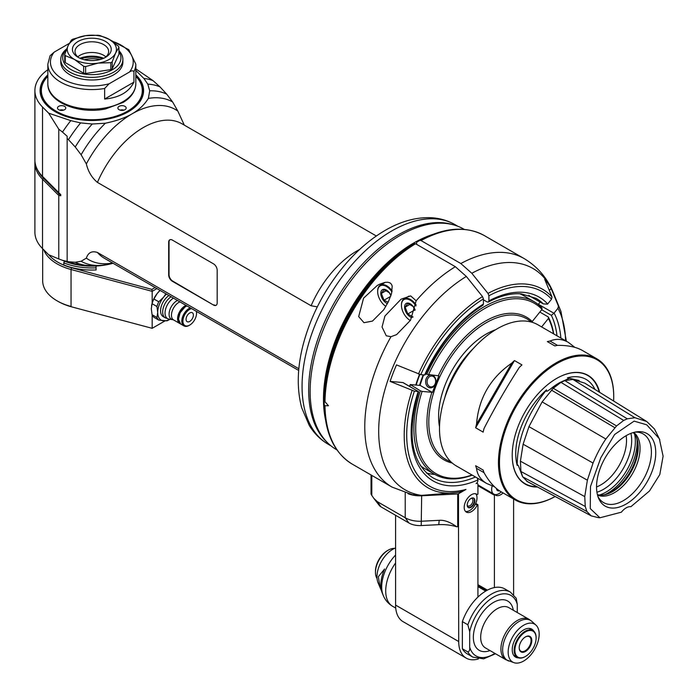 <?xml version="1.0" encoding="UTF-8"?>
<svg xmlns="http://www.w3.org/2000/svg" width="698" height="698" viewBox="0 0 698 698"><rect width="100%" height="100%" fill="white"/><g stroke="black" fill="none" stroke-linecap="round" stroke-linejoin="round"><path stroke-width="1.05" d="M525.315 636.995A8.411 4.86 -60 0 1 529.337 636.681A8.411 4.86 -60 0 1 531.082 640.528A8.411 4.86 -60 0 1 527.409 648.992A8.411 4.86 -60 0 1 520.926 651.243A8.411 4.86 -60 0 1 519.19 647.604M519.19 647.814A8.926 5.156 -60 0 1 525.498 636.881A8.926 5.156 -60 0 1 531.815 640.528A8.926 5.156 -60 0 1 525.498 651.461A8.926 5.156 -60 0 1 519.19 647.814M514.888 650.3A15.007 8.664 120 0 0 525.498 656.425A15.007 8.664 120 0 0 536.116 638.042A15.007 8.664 120 0 0 525.498 631.917A15.007 8.664 120 0 0 514.888 650.3M536.108 637.832A15.531 8.961 120 0 0 536.116 637.623A15.531 8.961 120 0 0 532.897 630.512A15.531 8.961 120 0 0 520.935 634.674A15.531 8.961 120 0 0 514.156 650.3A15.531 8.961 120 0 0 517.375 657.403A15.531 8.961 120 0 0 525.132 656.635L525.132 656.635A15.531 8.961 120 0 0 525.315 656.53M518.457 657.882A16.176 9.336 -60 0 1 515.586 657.123A16.176 9.336 -60 0 1 513.109 644.158A16.176 9.336 -60 0 1 523.675 629.91A16.176 9.336 -60 0 1 531.754 629.107A16.176 9.336 -60 0 1 533.848 631.219M523.675 625.216A21.917 12.66 120 0 0 509.008 645.781A21.917 12.66 120 0 0 514.164 662.742A21.917 12.66 120 0 0 534.633 649.445A21.917 12.66 120 0 0 535.916 625.068A21.917 12.66 120 0 0 523.675 625.216M503.092 492.936A10.348 5.977 -60 0 1 495.624 495.196A10.348 5.977 -60 0 1 495.083 494.812L494.393 495.214L494.393 587.576A37.526 21.664 120 0 1 504.916 588.964L510.413 592.131L516.215 598.238L517.262 604.259A34.935 20.172 120 0 0 493.477 597.156A34.935 20.172 120 0 0 469.693 631.725L469.693 647.107A34.935 20.172 120 0 0 494.856 653.372M517.262 604.259L517.262 612.521M469.693 631.725L467.861 624.789L462.373 621.621L462.373 648.765A37.526 21.664 120 0 0 467.398 653.956L472.886 657.123L483.627 658.86L495.519 653.756M469.693 647.107C469.981 649.829 469.37 651.435 467.861 651.932L462.373 648.765M476.734 483.086L477.388 483.461A2.591 1.492 120 0 1 477.921 484.648L477.921 494.158L477.231 494.55A10.348 5.977 -60 0 0 476.699 494.167A10.348 5.977 -60 0 0 466.343 500.143A10.348 5.977 -60 0 0 466.343 512.096A10.348 5.977 -60 0 0 477.231 505.116L477.921 504.724L477.921 597.087A37.526 21.664 120 0 0 462.373 621.621M477.388 483.461A2.591 1.492 120 0 0 476.097 483.592A2.591 1.492 120 0 0 477.921 480.425L477.397 478.104M477.921 479.901A106.096 61.258 -60 0 1 418.224 391.508L414.368 391.168A112.369 64.879 120 0 0 465.985 489.429L458.507 493.748A1.291 0.75 0 0 1 457.705 493.966L457.705 526.711L456.693 526.763C450.088 522.043 444.26 519.897 439.208 520.324L421.671 521.214A20.704 11.953 180 0 1 405.224 517.759L408.888 522.968L380.942 506.835A7.765 4.485 180 0 1 379.346 505.492L373.788 498.32L377.286 501.626L405.224 517.759L405.224 492.875M457.705 526.711A1.291 0.75 180 0 0 458.507 526.493L458.708 641.532A36.226 20.914 120 0 0 466.212 658.118A36.226 20.914 120 0 0 478.348 658.956M513.606 594.644L513.606 499.009M565.589 340.772A112.369 64.879 120 0 0 557.946 308.272L554.099 313.062A106.096 61.258 -60 0 1 560.869 338.05M477.921 597.087A37.526 21.664 -60 0 1 494.393 587.576M475.696 503.433L477.921 504.724M477.231 505.116L475.408 504.061A10.348 5.977 120 0 0 475.696 493.783M477.921 586.599L485.241 590.831L485.241 591.363M485.695 591.093L485.241 590.831M494.393 495.214L477.921 485.703M477.921 484.909L495.083 494.812M493.25 493.756A10.348 5.977 -60 0 1 492.169 485.983M415.799 385.043A84.1 48.555 -60 0 1 419.524 374.381M426.269 472.904A103.513 59.766 120 0 0 434.837 474.448M414.368 391.168L390.103 381.405L402.825 382.539A2.591 1.492 -60 0 1 403.2 382.661L418.695 391.726C406.559 434.374 411.183 463.001 432.577 477.624A103.513 59.766 -60 0 0 475.469 476.987M482.911 305.218C458.926 320.722 439.74 343.844 425.352 374.573L424.777 375.009A2.609 0.55 -158.8 0 1 424.628 375.001A106.096 61.258 -60 0 1 483.417 304.049L483.417 298.927A112.369 64.879 120 0 0 420.772 374.66L396.508 364.897A126.565 73.072 120 0 0 390.103 381.405M420.772 374.66L424.628 375.001M483.417 304.049L482.903 305.227M412.082 390.514A114.612 66.17 120 0 0 456.326 492.622L421.505 495.371A127.813 73.796 -60 0 1 381.771 402.554A127.813 73.796 -60 0 1 466.325 276.443L482.501 296.571L483.417 298.927M421.505 495.371L412.326 494.681L392.101 487.125L352.307 464.153A131.974 76.195 -60 0 1 324.989 405.739L328.479 405.765L324.989 401.716A131.974 76.195 -60 0 1 415.554 243.733L414.263 243.602L411.139 245.408A126.8 73.211 -60 0 0 324.221 398.157L324.238 400.451L324.989 401.716M408.094 493.704A20.704 11.953 0 0 0 421.671 495.781L457.705 493.966M465.985 489.429L459.72 492.064L456.326 492.622A114.612 66.17 120 0 0 459.528 492.099M466.325 276.443L455.349 266.706L415.554 243.733M416.148 300.786L410.52 320.242L396.612 334.621L390.985 336.689L386.264 335.79L382.05 327.039L384.912 316.046L401.071 299.18L410.686 295.917L416.148 300.786A131.974 76.195 120 0 1 455.349 266.706M416.627 244.352L416.627 242.241L419.751 240.435L421.042 240.566L460.837 263.539L471.813 273.276L487.989 293.404L488.905 295.76L488.905 300.882A106.096 61.258 -60 0 1 547.694 303.953L551.542 299.163A112.369 64.879 120 0 0 488.905 295.76M363.571 298.177L377.286 285.447L379.66 284.191L385.13 282.358L387.774 282.219L390.051 282.891L391.491 284.278L392.215 286.136L391.517 293.666L388.332 301.815L383.699 309.799L372.496 321.08L363.998 322.694L358.676 316.595L363.571 298.177M551.542 299.163L552.005 296.92L544.71 279.331A126.565 73.072 120 0 1 551.115 288.449L558.409 306.029L557.946 308.272M541.692 309.746L551.35 315.322L553.933 313.254A2.609 2.059 -35.1 0 0 554.099 313.062M538.228 304.485A2.591 1.492 -60 0 1 538.385 304.276L540.147 302.094M549.378 290.595L551.115 288.449M529.983 296.188A2.591 1.492 -60 0 1 529.773 296.1A2.591 1.492 -60 0 1 529.59 295.969A103.513 59.766 120 0 0 528.84 295.237M547.694 303.953A2.609 2.059 144.9 0 1 547.529 304.136L543.314 303.892L529.59 295.969M529.773 296.1L543.314 303.892A103.513 59.766 -60 0 0 536.081 298.334L521.231 293.849C511.18 293.073 500.213 295.812 488.33 302.086M488.905 300.882L488.338 302.077L487.073 301.937L483.417 299.826M419.768 240.426L419.751 240.435C444.46 227.295 465.959 225.672 484.29 235.566A131.974 76.195 -60 0 0 421.042 240.566M324.989 405.739L324.238 404.91L324.238 399.963M466.212 658.118L403.086 621.665A36.226 20.914 -60 0 1 395.583 605.087L395.583 515.281M371.798 493.94C370.751 493.25 370.751 493.739 371.798 495.414L373.788 498.32M456.693 526.763A32.344 18.671 0 0 0 438.763 524.669L421.217 525.559A15.531 8.961 180 0 1 408.888 522.968M381.614 591.171L378.019 582.673A22.432 12.957 -60 0 1 380.602 562.981A22.432 12.957 -60 0 1 395.583 547.956M395.583 555.041A31.558 18.218 120 0 0 383.167 595.263L382.234 592.977A29.909 17.267 -60 0 1 384.607 568.992L378.333 576.696L380.209 588.03M377.06 578.572A18.113 10.461 -60 0 1 375.454 572.334A18.113 10.461 -60 0 1 388.263 550.146A18.113 10.461 -60 0 1 394.466 548.419M375.454 571.278L375.454 572.334L375.454 571.278A16.822 9.711 -60 0 1 387.346 550.678L388.263 550.146M401.437 305.052A12.939 7.469 60 0 1 401.437 304.834A12.939 7.469 60 0 1 404.116 298.919A12.939 7.469 60 0 1 410.59 299.555A12.939 7.469 60 0 1 416.104 304.878M410.223 320.469L410.337 320.539A12.424 7.172 60 0 1 410.223 320.469A12.424 7.172 60 0 1 401.437 305.262A12.424 7.172 60 0 1 410.223 300.192A12.424 7.172 60 0 1 415.964 305.977M415.118 309.903A7.992 4.616 -120 0 0 407.728 303.037A7.992 4.616 -120 0 0 405.006 309.816A7.992 4.616 -120 0 0 412.038 317.555M415.022 310.226L413.076 306.448L407.789 303.403L405.154 307.164L407.789 313.969L413.076 317.014M407.789 313.969L414.891 309.868M405.154 307.164L410.101 304.302M377.653 291.319A12.939 7.469 60 0 1 377.653 291.101A12.939 7.469 60 0 1 380.331 285.185A12.939 7.469 60 0 1 386.797 285.822A12.939 7.469 60 0 1 392.145 290.892M385.863 306.387A12.424 7.172 60 0 1 377.653 291.528A12.424 7.172 60 0 1 386.43 286.459A12.424 7.172 60 0 1 391.953 291.895M390.993 295.376A7.992 4.616 -120 0 0 383.821 289.304A7.992 4.616 -120 0 0 381.091 295.62A7.992 4.616 -120 0 0 387.434 303.595M390.906 295.62L389.283 292.715L384.005 289.67L381.361 293.422L384.005 300.236L388.123 302.234M384.005 300.236L390.636 296.406M381.361 293.422L386.317 290.569M476.097 493.896L477.231 494.55M465.514 511.433A10.348 5.977 120 0 0 469.693 510.526A10.348 5.977 120 0 0 475.408 504.061M471.037 507.298A5.436 3.141 120 0 0 474.588 502.508A5.436 3.141 120 0 0 473.759 498.154A5.436 3.141 120 0 0 468.323 501.286A5.436 3.141 120 0 0 468.323 507.559A5.436 3.141 120 0 0 471.037 507.298M468.14 507.446A5.436 3.141 120 0 0 470.67 507.08A5.436 3.141 120 0 0 474.169 502.464A5.436 3.141 120 0 0 473.567 498.058M467.747 507.045A5.305 3.062 120 0 0 470.67 506.975A5.305 3.062 120 0 0 474.212 502.036A5.305 3.062 120 0 0 473.017 497.91M471.202 498.328A4.267 2.469 -60 0 1 472.075 498.529A4.267 2.469 -60 0 1 472.729 501.949A4.267 2.469 -60 0 1 469.937 505.71A4.267 2.469 -60 0 1 467.808 505.919A4.267 2.469 -60 0 1 467.198 505.265M494.393 494.411A10.348 5.977 120 0 0 498.965 493.626A10.348 5.977 120 0 0 501.26 491.881M496.487 488.556A5.436 3.141 120 0 0 497.595 490.659A5.436 3.141 120 0 0 499.454 490.773M497.421 490.546A5.436 3.141 120 0 0 499.122 490.554M497.02 490.144A5.305 3.062 120 0 0 499.009 490.476M475.652 465.74L483.156 470.068L475.652 465.74A81.518 47.063 120 0 0 476.525 468.341C477.284 474.902 480.73 479.98 486.864 483.574L456.379 465.967A81.518 47.063 -60 0 1 443.884 400.652A81.518 47.063 -60 0 1 497.142 328.819A81.518 47.063 -60 0 1 537.896 324.779L568.381 342.386C562.204 338.87 556.079 338.425 550.015 341.043A81.518 47.063 120 0 0 547.328 341.584L554.831 345.92A81.518 47.063 -60 0 1 557.519 345.37C567.91 345.248 576.216 346.958 582.429 350.492L596.86 358.824A81.518 47.063 120 0 0 556.097 362.864A81.518 47.063 120 0 0 502.848 434.688A81.518 47.063 120 0 0 515.342 500.012A81.518 47.063 120 0 0 555.154 496.505M613.734 396.438A81.518 47.063 120 0 0 613.734 396.141A81.518 47.063 120 0 0 596.86 358.824M574.873 347.368L568.381 342.386M486.864 483.574L494.428 486.698M515.342 500.012L500.92 491.68C494.742 488.068 489.115 481.725 484.019 472.668A81.518 47.063 -60 0 1 483.156 470.068M511.782 363.117C490.38 377.906 478.627 398.261 476.525 424.183A81.518 47.063 120 0 0 475.652 427.787L514.461 360.561A81.518 47.063 120 0 0 511.782 363.117L476.525 424.183M514.461 360.561L521.964 364.897A81.518 47.063 -60 0 0 519.286 367.445C506.556 387.242 494.803 407.597 484.019 428.52A81.518 47.063 -60 0 0 483.156 432.123L475.652 427.787M613.621 401.001A80.793 46.644 120 0 0 613.734 396.726A80.793 46.644 120 0 0 557.091 363.466A80.793 46.644 120 0 0 499.489 461.561A80.793 46.644 120 0 0 555.146 496.505M537.486 487.021A62.794 36.252 -60 0 1 512.21 455.34A62.794 36.252 -60 0 1 556.603 378.447A62.794 36.252 -60 0 1 599.669 392.372M594.94 389.44A58.309 33.67 120 0 0 593.701 387.085A58.309 33.67 120 0 0 567.413 377.836C569.681 378.107 569.681 378.552 567.404 379.171L559.831 382.556L549.788 389.501C546.752 391.718 545.67 391.848 546.534 389.885A58.309 33.67 120 0 0 517.209 465.479C517.227 439.408 527.007 414.211 546.534 389.885M568.146 378.962L567.404 379.171M522.418 476.289L518.405 465.671L517.724 464.912L517.209 465.479M598.195 517.619L591.223 515.874L527.374 481.585L522.68 476.821L520.944 471.482L520.411 461.169L523.116 444.216L528.944 426.653L542.128 401.882L553.287 388.271L560.956 382.364L564.83 380.628L572.892 379.442L584.741 383.123L646.749 421.522L654.488 429.017L659.837 439.792M591.223 515.874L586.878 511.468L585.256 506.478L584.758 496.601L587.376 480.172L593.047 463.071C596.947 453.787 601.222 445.769 605.855 439.007L616.561 425.946L623.689 420.44L627.284 418.826L634.918 417.709L646.749 421.522M630.913 506.687L649.506 490.964L659.793 474.57L663.1 456.178L659.34 438.728L646.732 424.82L634.116 421.13L614.624 434.479L600.838 457.696L590.482 486.55L590.255 508.58L599.931 517.776L621.368 512.192A12.939 7.469 -60 0 1 630.913 506.687M626.141 435.674A41.871 24.168 -60 0 1 636.707 431.826A41.871 24.168 -60 0 1 647.072 481.943A41.871 24.168 -60 0 1 598.483 498.023A41.871 24.168 -60 0 1 626.141 435.674A36.226 20.914 -60 0 1 596.537 486.942M635.005 432.123A39.629 22.877 -60 0 1 639.098 432.411A39.629 22.877 -60 0 1 643.207 479.709A39.629 22.877 -60 0 1 600.184 499.803A39.629 22.877 -60 0 1 597.898 496.4M633.662 432.446A36.226 20.914 -60 0 1 632.545 473.549A36.226 20.914 -60 0 1 597.505 495.074M597.392 494.62A36.226 20.914 120 0 0 603.456 494.952A36.226 20.914 120 0 0 612.6 491.619A36.226 20.914 120 0 0 636.532 437.663A36.226 20.914 120 0 0 633.217 432.577M602.767 495.03A37.177 21.464 120 0 0 611.439 491.724A37.177 21.464 120 0 0 636.253 437.027M567.413 377.836L579.165 380.515M557.519 345.37L550.015 341.043M484.019 472.668L476.525 468.341M531.213 322.022A81.125 46.836 120 0 0 486.157 322.799A81.125 46.836 120 0 0 431.957 398.628A81.125 46.836 120 0 0 450.646 461.561M452.234 463.027A82.416 47.586 -60 0 1 431.879 392.285L432.411 392.468L438.815 375.96L438.283 375.777A82.416 47.586 -60 0 1 485.241 321.211A82.416 47.586 -60 0 1 532.208 321.542L532.557 322.415M431.879 392.285L422.081 391.404A98.339 56.774 120 0 0 471.988 474.98M422.081 391.404L420.371 390.81A99.631 57.524 120 0 0 434.514 474.265A99.631 57.524 120 0 0 472.214 475.111M539.824 312.067L548.288 316.953L548.41 318.471L541.613 326.926M553.723 333.923A99.631 57.524 120 0 0 548.288 316.953M553.505 333.792A98.339 56.774 120 0 0 548.41 318.471M532.208 321.542L542.006 309.362L541.884 307.844A99.631 57.524 120 0 0 534.145 301.702A99.631 57.524 120 0 0 426.775 374.303L438.283 375.777M519.652 293.753A99.631 57.524 -60 0 1 524.076 295.891L534.145 301.702M425.745 373.709L426.775 374.303M542.006 309.362A98.339 56.774 120 0 0 428.485 374.896M419.734 385.392A81.125 46.836 -60 0 1 423.459 374.896M423.555 374.905L419.978 385.418L410.188 384.537L420.371 390.81M419.943 385.27L432.411 392.468M432.524 375.262A6.465 5.104 95.1 0 1 433.039 375.515A6.465 5.104 95.1 0 1 434.357 385.802A6.465 5.104 95.1 0 1 426.155 384.493A6.465 5.104 95.1 0 1 430.099 375.044M434.514 474.265L424.454 468.454A99.631 57.524 -60 0 1 420.388 465.688M409.831 386.483A99.631 57.524 -60 0 1 410.302 384.999M409.613 386.36A98.339 56.774 -60 0 1 410.188 384.537M433.31 376.51A5.436 4.284 95.1 0 1 435.229 383.682A5.436 4.284 95.1 0 1 430.902 386.875A5.436 4.284 95.1 0 1 427.115 381.082A5.436 4.284 95.1 0 1 431.87 376.056A5.436 4.284 95.1 0 1 433.31 376.51M84.318 59.723A21.35 12.328 180 0 1 100.207 59.496M102.702 58.676A23.217 13.402 0 0 0 80.968 58.676M103.697 58.257A21.21 12.25 0 0 0 79.965 58.257M105.878 56.852A16.822 9.711 0 0 0 79.938 55.325A16.822 9.711 0 0 0 77.783 56.852M79.083 57.838A16.822 9.711 180 0 1 75.009 51.504A16.822 9.711 180 0 1 79.938 44.637A16.822 9.711 180 0 1 98.27 42.534A16.822 9.711 180 0 1 108.652 51.504A16.822 9.711 180 0 1 104.578 57.838M78.106 41.47A19.404 11.203 180 0 1 105.555 41.47A19.404 11.203 180 0 1 105.555 57.315A19.404 11.203 180 0 1 78.106 57.315A19.404 11.203 180 0 1 78.106 41.47M83.655 66.266L74.45 59.426A24.587 14.196 0 0 0 98.191 63.099A24.587 14.196 0 0 0 115.58 53.065A24.587 14.196 0 0 0 109.211 39.35A24.587 14.196 0 0 0 85.47 35.677A24.587 14.196 0 0 0 68.081 45.719A24.587 14.196 0 0 0 74.45 59.426L65.246 55.639A27.815 16.063 0 0 1 64.713 54.505L68.081 45.719L71.458 39.978A27.815 16.063 0 0 1 72.889 39.149L85.47 35.677L98.043 35.258A27.815 16.063 0 0 1 100.006 35.563L109.211 39.35L118.424 46.19A27.815 16.063 0 0 1 118.948 47.324L118.948 54.252L112.204 68.779A27.815 16.063 180 0 1 110.773 69.608L85.618 73.499A27.815 16.063 180 0 1 83.655 73.194L83.655 66.266A27.815 16.063 0 0 0 85.618 66.572L98.191 63.099L110.773 62.68L110.773 69.608M85.618 73.499L85.618 66.572M110.773 62.68A27.815 16.063 0 0 0 112.204 61.852L115.58 53.065L118.948 47.324M112.204 68.779L112.204 61.852M64.713 54.505L64.713 61.433A27.815 16.063 180 0 0 65.246 62.567L65.246 55.639M65.246 62.567L83.655 73.194M66.458 49.602A29.115 16.804 0 0 0 74.241 71.231A29.115 16.804 0 0 0 112.413 69.73A29.115 16.804 0 0 0 118.948 51.722M66.746 48.86A31.052 17.93 0 0 0 60.778 59.426A31.052 17.93 0 0 0 79.947 75.986A31.052 17.93 0 0 0 113.791 72.103A31.052 17.93 0 0 0 122.883 59.426A31.052 17.93 0 0 0 118.948 50.692M122.883 59.426L122.883 62.07A31.052 17.93 180 0 1 113.791 74.747A31.052 17.93 180 0 1 79.947 78.63A31.052 17.93 180 0 1 60.778 62.07L60.778 59.426M129.47 72.034C131.46 70.611 132.943 70.454 133.92 71.58L133.92 82.137L104.639 99.046L104.639 88.48L109.089 83.795L129.47 72.034A41.4 23.907 0 0 0 112.221 41.261M133.92 71.58A43.991 25.398 0 0 0 135.822 64.181L135.822 83.743A43.991 25.398 180 0 1 91.831 109.141A43.991 25.398 180 0 1 47.839 83.743L47.839 64.181L50.055 55.779L54.2 52.106L69.242 43.416M104.639 99.046C119.245 97.703 128.999 92.066 133.92 82.137M47.839 76.318A50.465 29.133 0 0 0 61.345 113.809A50.465 29.133 0 0 0 127.516 111.191A50.465 29.133 0 0 0 135.822 76.318M58.711 106.332A4.144 2.391 180 0 1 63.221 105.817A4.144 2.391 180 0 1 65.778 108.024A4.144 2.391 180 0 1 61.642 110.415A4.144 2.391 180 0 1 57.498 108.024A4.144 2.391 180 0 1 58.711 106.332M119.096 106.332A4.144 2.391 180 0 1 123.607 105.817A4.144 2.391 180 0 1 126.163 108.024A4.144 2.391 180 0 1 122.019 110.415A4.144 2.391 180 0 1 117.883 108.024A4.144 2.391 180 0 1 119.096 106.332M55.465 111.855A51.111 29.508 180 0 1 47.839 76.099M135.822 76.099A51.111 29.508 180 0 1 128.196 111.855M135.822 74.852A51.757 29.883 180 0 1 128.432 111.724A51.757 29.883 180 0 1 55.238 111.724A51.757 29.883 180 0 1 47.839 74.852M135.822 70.419L143.867 78.446L147.81 84.126L149.721 90.827L148.36 98.409C144.399 104.761 138.981 109.9 132.088 113.835C125.274 117.814 116.365 120.946 105.363 123.223L92.232 124.008L80.628 122.909L70.786 120.632L48.685 113.181L42.526 107.03A56.931 32.867 0 0 1 34.9 90.592L34.9 159.964A56.931 32.867 180 0 0 42.526 176.402L58.772 192.674L58.772 129.165L48.685 113.181M47.839 69.73A56.931 32.867 0 0 0 34.9 90.592M184.289 125.117L177.833 111.087A86.692 50.047 120 0 0 132.088 113.835A86.692 50.047 120 0 0 86.343 163.908L81.116 154.755L75.227 146.981L68.474 139.679A98.854 57.07 -60 0 1 80.628 122.909M75.227 146.981A95.748 55.282 -60 0 1 92.232 124.008M298.857 368.762L97.432 252.467C91.892 250.661 88.192 252.554 86.343 258.147A86.692 50.047 120 0 0 112.561 262.989M112.701 263.067L105.363 264.795A91.866 53.039 -60 0 1 98.645 265.449L91.56 265.598A95.748 55.282 -60 0 1 85.383 265.249L77.469 264.176A98.854 57.07 -60 0 1 72.784 263.225A98.854 57.07 -60 0 1 68.474 261.741L75.227 262.247L81.116 261.261L86.343 258.147M68.474 261.741L67.148 261.401L67.148 138.492L68.474 139.679M86.343 163.908C88.192 171.638 91.892 177.798 97.432 182.396L311.107 305.759L317.311 306.858M172.345 240.077L213.518 263.853A5.174 2.984 60 0 1 217.174 270.187L217.174 302.941A5.174 2.984 60 0 1 216.101 305.305A5.174 2.984 60 0 1 213.518 305.052L172.345 281.277A5.174 2.984 60 0 1 168.68 274.942L168.68 242.189A5.174 2.984 60 0 1 169.754 239.824A5.174 2.984 60 0 1 172.345 240.077M81.116 154.755A91.866 53.039 -60 0 1 105.363 123.223M148.36 98.409A91.866 53.039 -60 0 1 172.607 101.934L177.833 111.087M149.721 90.827A95.748 55.282 -60 0 1 166.717 94.16L172.607 101.934M147.81 84.126A98.854 57.07 -60 0 1 159.964 86.857L166.717 94.16M143.867 78.446A100.922 58.266 -60 0 1 153.071 80.663L159.964 86.857M135.822 68.875L153.071 80.663M58.772 192.674L60.743 194.594L60.743 195.789L58.772 195.431L58.772 258.941A6514.19 3760.981 60 0 0 62.497 260.319L67.148 261.401M58.772 129.165A6514.19 3760.981 60 0 1 62.497 132.088L67.148 136.25L67.148 138.492M60.743 194.594L60.743 195.789A32.047 18.497 180 0 0 58.911 193.643L58.056 194.742L58.772 195.431M62.497 132.088A100.922 58.266 -60 0 1 70.786 120.632M72.784 263.225L65.027 261.113A100.922 58.266 -60 0 1 62.497 260.319M85.383 265.249A95.748 55.282 -60 0 1 75.227 262.247M98.645 265.449A91.866 53.039 -60 0 1 81.116 261.261M58.772 258.941L48.685 254.753L42.526 248.593A56.931 32.867 180 0 1 34.9 232.155L34.9 162.782A56.931 32.867 0 0 0 42.526 179.212L43.389 178.121A1.038 0.733 135 0 0 43.642 177.519M34.952 161.378A56.931 32.867 0 0 0 34.9 162.782M58.056 194.742L42.526 179.212L42.526 248.593M112.788 263.12A49.165 28.382 180 0 1 107.082 264.429M100.73 265.353A49.165 28.382 180 0 1 63.71 260.72M64.373 261.139A47.874 27.641 0 0 0 96.001 266.034L96.115 269.943A49.165 28.382 180 0 1 63.631 264.917L64.373 261.139A47.874 27.641 180 0 1 62.244 260.223M113.059 263.268A47.874 27.641 180 0 1 96.001 266.034M48.755 254.779A47.874 27.641 0 0 0 71.597 267.77L151.894 289.391L155.096 287.541M152.173 314.911L152.173 328.322L164.885 320.975M169.893 319.265A18.113 10.461 120 0 1 167.005 320.836L158.769 320.094L153.9 317.285A18.113 10.461 -60 0 1 152.068 314.685L151.3 308.752L152.068 303.7A18.113 10.461 -60 0 1 153.9 298.988L157.251 293.422A16.822 9.711 120 0 0 152.173 303.089A16.822 9.711 120 0 0 151.579 305.637A16.822 9.711 120 0 0 151.562 305.759M43.808 249.875A49.165 28.382 0 0 0 71.048 269.507L152.173 291.345L152.173 303.089M71.597 306.858L152.173 328.322L71.597 306.858A47.874 27.641 180 0 1 57.978 301.353L57.062 300.829A49.165 28.382 180 0 1 42.665 280.753L42.665 248.724M71.597 267.77L71.048 269.507L71.048 306.483A49.165 28.382 180 0 1 57.062 300.829M156.928 288.597L152.173 291.345L151.894 289.391M160.086 290.42A16.822 9.711 120 0 0 157.251 293.422L160.095 290.429M166.49 294.12A16.822 9.711 120 0 0 163.655 297.121A16.822 9.711 120 0 0 157.704 312.451A16.822 9.711 120 0 0 163.655 320.906A16.822 9.711 120 0 0 169.719 319.239M171.062 296.763A12.773 7.373 120 0 0 162.669 312.006A12.773 7.373 120 0 0 165.321 317.852L163.21 316.639A12.773 7.373 -60 0 1 160.566 310.793A12.773 7.373 -60 0 1 168.96 295.551M153.9 298.988L158.769 301.798L163.655 297.121L165.897 293.779M152.068 303.7L156.937 306.518A18.113 10.461 120 0 1 158.769 301.798M152.068 314.685L156.937 317.494L157.704 312.451L156.937 306.518M156.937 317.494A18.113 10.461 120 0 0 158.769 320.094M186.034 305.401A10.444 6.029 120 0 0 177.589 318.716A10.444 6.029 120 0 0 179.752 323.497A10.444 6.029 120 0 0 180.258 323.741M186.436 305.637A10.182 5.881 120 0 0 178.967 313.882A10.182 5.881 120 0 0 179.543 323.008M190.249 307.844A10.426 6.02 120 0 0 181.803 321.141A10.426 6.02 120 0 0 183.967 325.914A10.426 6.02 120 0 0 189.175 325.399A10.426 6.02 120 0 0 189.455 325.233M196.548 312.957A10.426 6.02 120 0 0 196.548 312.625A10.426 6.02 120 0 0 196.47 311.43M196.548 312.625L196.548 313.262A9.65 5.575 120 0 0 196.312 311.343M191.505 308.568A9.65 5.575 120 0 0 182.963 320.068A9.65 5.575 120 0 0 189.725 325.085A9.65 5.575 120 0 0 196.548 313.262M186.069 319.318A5.174 2.984 -60 0 1 188.329 314.109A5.174 2.984 -60 0 1 192.316 312.721A5.174 2.984 -60 0 1 192.316 318.698A5.174 2.984 -60 0 1 187.143 321.682A5.174 2.984 -60 0 1 186.069 319.318M63.631 262.806A49.165 28.382 0 0 0 96.115 267.831M453.142 224.747A126.8 73.211 120 0 0 398.331 234.798A126.8 73.211 120 0 0 317.843 339.158A126.8 73.211 120 0 0 327.371 442.593M346.06 287.515A125.509 72.461 120 0 0 328.191 318.471M336.933 449.896L336.497 449.643A127.315 73.508 -60 0 1 336.497 302.635A127.315 73.508 -60 0 1 463.812 229.127L464.257 229.38M325.504 419.803A127.315 73.508 -60 0 1 432.472 234.528M416.174 385.078A83.158 48.014 -60 0 1 419.864 374.477M423.206 374.878A77.635 44.82 120 0 0 419.585 385.383M169.946 239.728A5.174 2.984 -120 0 0 169.047 241.979L169.047 274.733A5.174 2.984 -120 0 0 172.711 281.067L213.518 305.052M216.275 305.192A5.174 2.984 60 0 1 213.885 304.843M63.579 110.136A4.144 2.391 0 0 0 59.705 110.136M123.956 110.136A4.144 2.391 0 0 0 120.091 110.136M508.955 661.076A23.095 13.332 -60 0 1 503.52 643.207A23.095 13.332 -60 0 1 518.972 621.543A23.095 13.332 -60 0 1 531.867 621.386L529.023 619.318A23.287 13.445 120 0 0 517.384 620.47A23.287 13.445 120 0 0 502.167 640.991A23.287 13.445 120 0 0 505.736 659.654L514.164 662.742M505.736 659.654L485.494 647.962A23.287 13.445 -60 0 1 485.494 621.072A23.287 13.445 -60 0 1 508.781 607.626L529.023 619.318M490.013 650.58A28.47 16.438 -60 0 1 473.384 635.948A28.47 16.438 -60 0 1 492.317 603.151A28.47 16.438 -60 0 1 513.309 610.235M510.413 592.131A37.526 21.664 120 0 0 467.861 624.789M458.507 526.493L458.507 493.748M467.861 651.932A37.526 21.664 120 0 0 472.886 657.123M487.405 590.133L477.921 584.662M402.825 382.539L418.372 391.517M482.501 296.571A114.612 66.17 120 0 0 418.486 374.006M390.985 336.689A131.974 76.195 120 0 0 392.101 487.125M484.29 235.566L524.076 258.539A131.974 76.195 120 0 0 460.837 263.539M471.813 273.276A127.813 73.796 -60 0 1 553.497 293.186C547.468 278.249 537.661 266.697 524.076 258.539M552.005 296.92A114.612 66.17 120 0 0 487.989 293.404M566.366 341.226L560.948 311.413A114.612 66.17 120 0 0 558.409 306.029M553.933 313.254L538.385 304.276M551.35 315.322A103.513 59.766 -60 0 1 556.987 335.799M414.263 243.602A131.215 75.759 120 0 0 324.238 400.451M371.798 495.414L371.798 475.399M380.942 506.835L377.286 501.626M421.217 525.559L421.671 495.781M439.208 520.324L438.763 524.669M458.708 641.532L395.583 605.087M395.722 608.089L392.686 606.335A33.644 19.422 -60 0 1 395.583 562.963M599.198 392.075A62.515 36.095 120 0 0 556.507 378.499M512.21 455.227A62.515 36.095 120 0 0 536.823 486.663M550.591 388.882A58.85 33.975 -60 0 1 559.002 383.036L559.831 382.556M542.128 401.882L605.855 439.007M614.825 427.691L551.464 390.121M528.944 426.653L593.047 463.071M523.116 444.216L587.376 480.172M520.411 461.169L584.758 496.601M520.944 471.482L585.256 506.478M522.68 476.821L586.878 511.468M526.711 481.201L590.604 515.525M637.012 439.583A41.4 23.907 -60 0 1 607.845 493.093A41.4 23.907 -60 0 1 605.358 494.411M599.451 495.013A41.4 23.907 120 0 0 606.065 492.073A41.4 23.907 120 0 0 634.587 434.156M630.913 433.362A39.891 23.034 -60 0 1 603.473 489.342A39.891 23.034 -60 0 1 596.921 492.23M553.287 388.271L616.561 425.946M560.956 382.364L623.689 420.44M564.83 380.628L627.284 418.826M572.892 379.442L634.918 417.709M444.687 398.061A64.696 37.352 -60 0 1 473.235 348.607M439.522 426.81A67.278 38.844 -60 0 1 495.554 329.761M54.2 52.106A41.4 23.907 0 0 0 62.55 78.97A41.4 23.907 0 0 0 109.089 83.795M47.839 64.181A43.991 25.398 0 0 0 104.639 88.48M359.636 249.474A77.635 44.82 120 0 0 311.107 305.759M97.432 182.396A77.635 44.82 -60 0 1 181.995 123.79L376.335 235.994M42.526 176.402L42.526 107.03M298.709 370.455L104.36 258.251A77.635 44.82 -60 0 1 97.432 252.467M37.771 170.268A55.936 32.3 0 0 0 43.389 178.121L58.911 193.643A1.038 0.733 -45 0 0 59.173 193.049M165.321 317.852L169.186 319.169A12.311 7.111 -60 0 1 165.33 310.278A12.311 7.111 -60 0 1 173.418 298.125M177.484 300.472A10.906 6.291 120 0 0 169.082 314.187A10.906 6.291 120 0 0 172.746 319.649L169.186 319.169M172.746 319.649L173.619 319.954A10.444 6.029 -60 0 1 171.455 315.182A10.444 6.029 -60 0 1 179.901 301.868M178.513 319.134A10.173 5.872 -60 0 1 178.513 319.03A10.173 5.872 -60 0 1 185.79 306.518M186.889 305.899L185.04 306.911L180.11 312.765L178.435 319.134L180.669 324.012A10.426 6.02 -60 0 1 178.513 319.239A10.426 6.02 -60 0 1 186.959 305.942M391.718 230.977A126.8 73.211 -60 0 1 455.113 224.695C447.217 220.202 438.553 217.846 429.13 217.645C414.673 217.506 400.041 221.737 385.244 230.34C371.188 238.524 358.057 249.675 345.842 263.774C324.43 288.972 309.921 317.067 302.304 348.049C297.13 370.088 296.929 389.999 301.719 407.798L309.214 425.344C314.1 433.406 320.469 439.731 328.313 444.321A126.8 73.211 -60 0 1 308.882 342.718A126.8 73.211 -60 0 1 391.718 230.977M513.641 655.256L517.375 657.403M529.171 628.357L532.897 630.512M535.916 625.068L531.867 621.386M477.921 585.535L486.619 590.56M560.948 311.413L553.497 293.186M352.307 464.153C334.368 453.081 325.015 433.327 324.238 404.91M371.039 493.774L371.039 474.963M392.686 606.335C388.271 603.691 385.095 600.001 383.167 595.263M409.045 296.074L404.116 298.919M385.252 282.341L380.331 285.185M613.734 396.726L613.734 396.141M598.116 517.611L599.931 517.776M135.822 83.743C135.543 91.176 131.364 97.38 123.293 102.362L105.607 108.923C78.979 114.647 47.194 102.1 47.839 83.743M173.619 319.954L179.752 323.497M180.669 324.012L183.967 325.914M189.725 325.085L189.175 325.399M328.313 444.321L331.026 445.891M455.113 224.695L457.818 226.265M135.822 64.181L128.781 49.689L110.572 40.17"/></g></svg>
